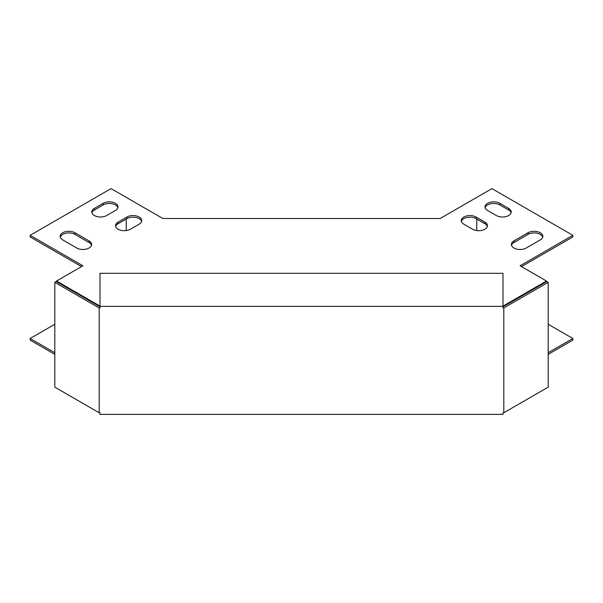 <?xml version="1.0" encoding="UTF-8"?>
<svg xmlns="http://www.w3.org/2000/svg" width="603" height="603" viewBox="0 0 603 603"><rect width="100%" height="100%" fill="white"/><g stroke="black" fill="none" stroke-linecap="round" stroke-linejoin="round"><path stroke-width="0.9" d="M503.807 412.769L502.985 412.769L502.985 414.389L100.015 414.389L100.015 412.769L99.194 412.769L99.194 307.967L100.015 307.967L100.015 306.339L502.985 306.339L502.985 307.967L503.807 307.967L503.807 412.769L548.187 387.141L548.187 282.347L503.807 307.967M548.187 282.347L546.778 281.533L502.985 306.814M100.015 306.339L100.015 273.31L502.985 273.31L502.985 306.339M100.015 306.814L56.222 281.533L54.813 282.347L99.194 307.967M54.813 282.347L54.813 387.141L99.194 412.769M484.902 222.123L476.114 217.042A8.706 5.028 0 0 0 466.624 215.957A8.706 5.028 0 0 0 461.25 220.6A8.706 5.028 0 0 0 463.797 224.15L472.594 229.23A8.706 5.028 0 0 0 482.083 230.316A8.706 5.028 0 0 0 487.458 225.673A8.706 5.028 0 0 0 484.902 222.123L484.902 223.743L476.114 218.67A8.706 5.028 0 0 0 467.287 217.434A8.706 5.028 0 0 0 461.363 221.407M508.653 208.412L499.857 203.332A8.706 5.028 0 0 0 490.367 202.246A8.706 5.028 0 0 0 484.993 206.889A8.706 5.028 0 0 0 487.541 210.439L496.337 215.52A8.706 5.028 0 0 0 505.827 216.613A8.706 5.028 0 0 0 511.201 211.962A8.706 5.028 0 0 0 508.653 208.412L508.653 210.04L499.857 204.96A8.706 5.028 0 0 0 491.03 203.731A8.706 5.028 0 0 0 485.106 207.703M139.203 224.15A8.706 5.028 0 0 0 141.75 220.6A8.706 5.028 0 0 0 136.376 215.957A8.706 5.028 0 0 0 126.886 217.042L118.098 222.123A8.706 5.028 0 0 0 115.542 225.673A8.706 5.028 0 0 0 120.917 230.316A8.706 5.028 0 0 0 130.406 229.23L139.203 224.15M74.998 232.781A8.706 5.028 0 0 0 65.516 231.695A8.706 5.028 0 0 0 60.142 236.338A8.706 5.028 0 0 0 62.689 239.888L76.762 248.014A8.706 5.028 0 0 0 86.252 249.107A8.706 5.028 0 0 0 91.626 244.464A8.706 5.028 0 0 0 89.071 240.906L74.998 232.781L74.998 234.409A8.706 5.028 0 0 0 66.179 233.18A8.706 5.028 0 0 0 60.255 237.152M115.459 210.439A8.706 5.028 0 0 0 118.007 206.889A8.706 5.028 0 0 0 112.633 202.246A8.706 5.028 0 0 0 103.143 203.332L94.347 208.412A8.706 5.028 0 0 0 91.799 211.962A8.706 5.028 0 0 0 97.173 216.613A8.706 5.028 0 0 0 106.663 215.52L115.459 210.439M100.015 306.098L56.531 281.021L82.92 265.787L30.15 235.321L111.058 188.611L162.818 218.49L301.5 218.497L440.182 218.49L491.942 188.611L572.85 235.321L520.08 265.787L546.469 281.021L502.985 306.098M526.238 248.014L540.311 239.888A8.706 5.028 0 0 0 542.858 236.338A8.706 5.028 0 0 0 537.484 231.695A8.706 5.028 0 0 0 528.002 232.781L513.929 240.906A8.706 5.028 0 0 0 511.374 244.464A8.706 5.028 0 0 0 516.748 249.107A8.706 5.028 0 0 0 526.238 248.014M487.345 226.487A8.706 5.028 0 0 0 484.902 223.743M511.088 212.776A8.706 5.028 0 0 0 508.653 210.04M141.637 221.407A8.706 5.028 0 0 0 135.713 217.434A8.706 5.028 0 0 0 126.886 218.67L118.098 223.743A8.706 5.028 0 0 0 115.655 226.487M91.505 245.27A8.706 5.028 0 0 0 89.071 242.534L74.998 234.409M117.894 207.703A8.706 5.028 0 0 0 111.97 203.731A8.706 5.028 0 0 0 103.143 204.96L94.347 210.04A8.706 5.028 0 0 0 91.912 212.776M521.489 266.601L572.85 236.949L572.85 235.321M30.15 235.321L30.15 236.949L81.511 266.601M56.531 281.021L56.531 281.714M99.977 306.098L99.977 306.791M503.023 306.098L503.023 306.791M546.469 281.021L546.469 281.714M542.745 237.152A8.706 5.028 0 0 0 536.821 233.18A8.706 5.028 0 0 0 528.002 234.409L528.002 232.781M513.929 240.906L513.929 242.534A8.706 5.028 0 0 0 511.495 245.27M513.929 242.534L528.002 234.409M548.187 354.36L572.85 340.122L572.85 338.494L548.187 324.256M54.813 324.256L30.15 338.494L30.15 340.122L54.813 354.36M30.15 338.494L54.813 352.732M548.187 352.732L572.85 338.494M476.762 219.04L476.762 230.565M126.238 230.565L126.238 219.04M476.114 217.042L476.114 218.67M499.857 203.332L499.857 204.96M126.886 217.042L126.886 218.67M118.098 223.743L118.098 222.123M89.071 240.906L89.071 242.534M103.143 203.332L103.143 204.96M94.347 210.04L94.347 208.412"/></g></svg>
